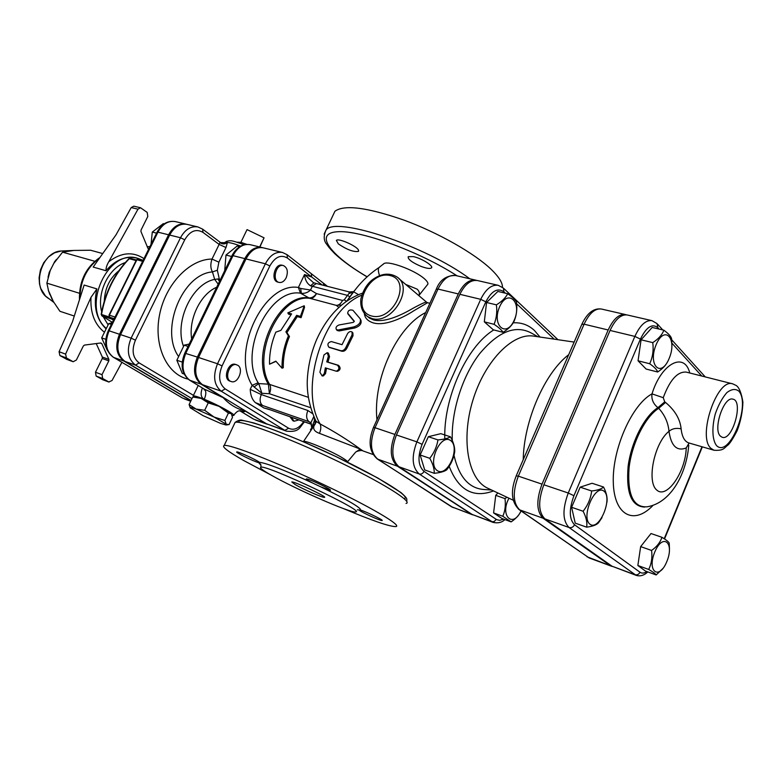 <?xml version="1.0" encoding="UTF-8"?>
<svg xmlns="http://www.w3.org/2000/svg" width="782" height="782" viewBox="0 0 782 782"><rect width="100%" height="100%" fill="white"/><g stroke="black" fill="none" stroke-linecap="round" stroke-linejoin="round"><path stroke-width="1.17" d="M323.24 283.045L324.061 285.479M287.229 254.824L311.275 273.661L311.725 277.014L322.204 285M267.356 408.82L263.925 407.969L255.303 402.574C252.166 399.661 250.475 395.242 250.23 389.328L252.136 385.311L261.882 393.297L258.783 383.591L254.101 386.953M231.189 381.538L229.986 381.127C222.43 379.035 228.285 361.577 235.578 364.432L237.796 365.311C244.131 368.889 237.875 384.275 231.189 381.538C223.632 379.446 229.488 361.968 236.79 364.823M279.066 282.419L277.845 282.107C270.367 280.601 274.824 262.977 282.116 265.245L283.348 265.548C287.395 267.571 288.343 271.637 286.183 277.747C284.277 281.344 281.911 282.898 279.066 282.419C271.589 280.924 276.056 263.28 283.348 265.548M298.9 419.934L294.14 421.224L292.957 420.804L290.034 416.835M303.69 421.615C298.91 428.526 293.876 430.726 288.607 428.233L284.853 430.383L286.495 431.175L266.261 423.688L202.411 384.656C195.06 378.674 193.78 369.622 198.54 357.491L246.017 258.93C250.592 250.435 256.281 246.721 263.094 247.796L282.488 252.469C275.684 251.413 269.976 255.186 265.381 263.798L269.858 265.948C275.068 256.877 280.933 254.258 287.463 258.07L311.725 277.014L304.511 274.55C305.029 279.848 307.052 283.602 310.591 285.821L313.905 282.82M259.878 247.024L264.052 237.816L247.044 229.615L240.885 242.342L237.024 242.195M259.663 246.965L264.052 237.816M246.721 244.326L240.885 242.342M228.403 413.082L219.126 406.357C225.636 409.69 229.664 412.114 231.218 413.629L228.403 413.082L224.903 420.472L226.213 424.206L229.028 424.655L232.469 417.383L231.433 413.893M208.237 402.877L201.16 398.429L219.126 406.357L208.237 402.877L204.689 410.296L214.043 417.041L196.067 409.054L204.689 410.296M195.451 397.031L201.16 398.429L193.838 397.158M190.309 407.999L189.097 404.587L196.067 409.054C192.216 407.657 190.27 407.236 190.221 407.784L202.9 415.565L220.465 423.365L225.9 424.968L226.213 424.206L214.043 417.041L224.903 420.472M192.616 397.256L189.097 404.587M232.117 415.418L233.642 415.496C236.506 415.027 218.198 404.88 204.258 399.289C198.002 396.767 194.307 395.653 193.183 395.946L193.721 397.158M294.14 421.224L291.227 417.256M239.615 246.682L237.093 246.066L225.978 255.069L224.708 270.67M231.57 256.476L225.978 255.069M189.195 344.07L184.161 345.165L176.849 360.258L182.294 373.395L184.044 374.001M188.051 346.426L184.161 345.165M182.226 362.076L176.849 360.258M164.161 223.857L163.282 223.642L152.285 232.068L151.043 244.365M156.595 233.144L152.285 232.068M112.149 322.888L108.757 323.582L101.66 337.892L107.427 350.561M111.376 324.442L108.757 323.582M105.766 339.29L101.66 337.892M662.98 568.397L656.166 574.956C655.551 573.822 653.068 571.984 648.698 569.452C651.514 563.812 652.471 557.478 651.572 550.46C656.909 546.686 660.36 542.297 661.914 537.293C666.225 539.893 668.659 541.838 669.206 543.119L669.49 548.964M666.86 561.466C674.788 542.454 662.745 532.62 654.73 552.121C646.685 571.681 659.148 580.713 666.86 561.466M667.466 361.919C665.765 365.399 662.51 368.762 657.672 372.007C657.027 369.788 654.368 367.032 649.686 363.738C652.706 357.218 653.732 350.18 652.774 342.624C658.493 338.919 662.188 334.774 663.85 330.18C668.463 333.562 671.054 336.436 671.63 338.802L671.933 344.96M656.157 344.627C647.535 365.047 660.868 378.674 669.118 358.547C677.603 338.772 664.749 324.276 656.157 344.627M656.166 574.956L645.375 571.016L637.848 565.494L640.663 546.598L651.025 533.539L661.914 537.293M657.672 372.007L646.118 369.045L638.053 360.795L649.686 363.738M638.053 360.795L641.074 339.799L652.774 342.624M641.074 339.799L652.168 327.453L663.85 330.18M637.848 565.494L648.698 569.452M640.663 546.598L651.572 550.46M601.984 517.625L598.494 522.816C596.529 524.927 592.58 526.384 586.637 527.166C587.429 522.601 586.246 517.293 583.108 511.252C587.937 505.152 590.781 498.398 591.661 490.988C597.634 490.304 601.593 488.975 603.538 487.02C606.509 492.885 607.634 498.017 606.91 502.435M590.048 524.282C599.256 531.213 613.068 498.242 603.978 491.184C594.916 483.589 580.576 517.508 590.048 524.282M583.108 511.252L571.613 507.283L575.22 523.138L586.637 527.166M571.613 507.283L580.146 487.166L591.661 490.988M580.146 487.166L592.082 483.266L603.538 487.02M429.768 458.311C434.147 452.719 436.884 446.59 437.959 439.904C443.814 439.406 447.978 438.379 450.452 436.815C453.511 442.387 454.938 447.382 454.704 451.791C453.677 458.36 451.009 464.391 446.698 469.874C444.225 471.585 440.08 472.719 434.254 473.305C434.411 468.926 432.915 463.922 429.768 458.311L420.159 454.997L428.331 436.708L437.959 439.904M437.294 470.637C447.431 477.587 460.676 447.578 450.637 440.549C440.608 433.042 426.884 463.824 437.294 470.637M521.086 510.978C519.248 514.996 515.924 518.632 511.135 521.887L502.806 516.276C505.113 510.978 505.846 505.094 504.996 498.623L506.912 497.244M508.984 498.212C499.483 515.426 512.728 528.867 521.017 510.929M420.159 454.997L424.694 469.923L434.254 473.305M502.806 516.276L493.589 512.914L501.966 518.525L511.135 521.887M428.331 436.708L440.843 433.658L450.452 436.815M493.589 512.914L495.739 495.348L504.996 498.623M495.739 495.348L497.87 492.983M507.684 293.729C512.318 296.916 515.25 299.682 516.472 302.018C517.352 308.822 516.579 315.195 514.145 321.148C512.132 325.263 508.437 328.987 503.051 332.321C501.761 330.112 498.769 327.443 494.087 324.325C496.521 318.264 497.293 311.783 496.394 304.853C501.858 301.52 505.631 297.805 507.684 293.729L497.88 291.442L486.57 302.487L496.394 304.853M499.639 306.72C491.35 325.312 506.316 338.518 514.233 320.141C522.415 302.096 507.889 288.177 499.639 306.72M503.051 332.321L493.325 329.828L484.312 321.842L494.087 324.325M484.312 321.842L486.57 302.487M275.821 361.147L269.536 364.207C269.331 353.376 271.432 342.692 275.831 332.145L280.865 330.385L291.588 313.924L287.825 312.868L304.218 305.752L300.444 316.407L296.632 315.342L285.899 331.871L288.411 335.869C283.983 346.504 281.852 357.276 282.028 368.185L275.821 361.147M275.997 361.352L269.536 364.207M304.218 305.752L304.53 307.287L301.09 317.668L297.287 316.593L286.906 332.585L289.457 336.495C285.176 346.768 283.123 357.188 283.28 367.736L282.028 368.185M289.457 336.495L288.411 335.869M286.906 332.585L285.899 331.871M297.287 316.593L296.632 315.342M301.09 317.668L300.444 316.407M290.836 314.784L288.48 314.12L287.825 312.868M543.861 484.772L568.25 493.012C562.307 509.336 562.561 520.832 569.032 527.498L636.147 575.347L611.964 566.188L544.917 518.886C538.319 512.23 537.967 500.861 543.861 484.772L610.068 330.444C615.239 319.379 620.957 314.227 627.232 314.97L651.944 320.649C645.756 319.936 640.057 325.185 634.867 336.407L568.25 493.012L573.929 495.72L640.409 339.105L634.867 336.407L610.068 330.444M681.112 428.829C680.135 419.113 674.944 410.315 665.541 402.437L664.72 401.87L663.253 397.696L652.002 393.874C651.289 399.26 653.253 403.854 657.916 407.666L658.718 408.302C664.778 415.047 668.209 422.72 668.991 431.332C672.139 428.614 676.176 427.783 681.112 428.829C682.031 436.835 684.612 441.547 688.844 442.944L714.054 450.256C724.337 450.862 723.937 447.842 728.081 444.997C730.261 442.935 733.301 438.135 737.191 430.579C740.73 421.175 742.636 411.684 742.9 402.124C741.473 393.199 739.283 387.686 736.331 385.565L732.763 383.864C717.065 377.745 697.045 436.952 711.004 448.399L714.054 450.256M720.427 436.141C712.646 429.474 723.839 396.093 732.812 399.143C743.965 400.677 732.441 441.527 722.079 437.216L720.427 436.141M665.541 402.437L658.718 408.302C645.248 416.698 631.788 443.541 629.041 468.027C627.311 494.547 633.264 507.479 646.89 506.824C671.484 503.09 686.723 472.475 688.747 445.173M689.059 443.042L686.225 447.959C685.619 471.849 666.88 499.268 656.86 490.138C646.303 482.005 654.329 442.68 668.991 431.332C671.152 446.014 676.899 451.556 686.225 447.959L689.089 443.023M664.72 401.87L657.916 407.666C644.593 415.897 631.201 442.055 628.112 466.424C625.942 492.865 631.445 506.413 644.612 507.078M262.498 247.669L261.902 247.513C255.088 246.438 249.39 250.142 244.825 258.627L197.377 357.1C192.607 369.221 193.897 378.273 201.248 384.245L223.134 397.627L204.454 389.192C206.321 391.166 206.262 394.529 204.258 399.289C200.847 397.461 200.231 393.698 202.411 387.989M240.123 410.912L240.27 410.98C243.769 411.948 245.294 411.918 244.854 410.892C236.653 408.888 229.409 404.46 223.134 397.627M244.854 410.892L267.336 424.255M184.738 239.791L180.495 237.748L169.665 235.059C174.23 226.819 180.036 223.251 187.084 224.375L197.934 226.956C190.886 225.842 185.08 229.439 180.495 237.748L131.122 338.137L135.442 340.18L184.738 239.791C190.006 230.944 196.077 228.471 202.958 232.362L219.136 244.424L212.01 259.067C210.299 264.091 210.456 268.373 212.46 271.921L214.688 279.389L218.178 284.159M125.003 361.431C117.3 355.409 115.804 346.475 120.545 334.618L131.122 338.137C126.361 350.092 127.828 359.094 135.53 365.126L125.003 361.431L191.062 400.501M169.665 235.059L120.545 334.618M186.536 224.268L186.008 224.121C178.951 222.997 173.154 226.555 168.589 234.796L119.49 334.266C114.759 346.113 116.254 355.048 123.957 361.059L190.974 400.687M219.537 281.354L217.973 279.223M587.018 556.794L612.414 566.481M626.284 314.823L625.365 314.54C619.08 313.797 613.352 318.939 608.181 329.984L542.014 484.146C536.12 500.216 536.481 511.575 543.089 518.231L610.224 565.542M476.639 280.396L475.857 280.181C469.151 279.282 463.296 283.866 458.291 293.934L437.998 289.057L436.288 289.232M451.077 506.56L472.123 514.634L397.442 466.209C390.208 459.689 389.358 449.103 394.89 434.44L458.291 293.934M472.123 514.634L472.875 514.869M488.447 488.545L487.118 487.919C468.037 478.692 460.901 439.543 472.748 400.697C484.39 361.783 512.005 333.132 533.001 336.016L534.458 336.231M523.217 459.689C523.891 420.569 544.78 372.858 568.68 354.705M396.445 434.958L416.874 441.869C411.283 456.737 412.065 467.44 419.22 473.99L493.09 522.396L472.181 514.468L398.986 466.756C391.753 460.236 390.902 449.64 396.445 434.958L459.875 294.315C464.879 284.237 470.735 279.643 477.44 280.543L498.242 285.322C491.595 284.452 485.749 289.115 480.715 299.33L416.874 441.869L422.104 444.352L485.837 301.813C491.624 290.816 497.675 287.502 503.979 291.852L505.407 293.191M426.806 302.38C426.542 301.441 421.909 303.436 412.906 308.352C404.216 313.426 385.917 323.162 373.64 319.955L369.573 318.166M96.225 343.562L102.334 357.061L102.256 358.518L95.472 372.252L96.147 376.083L102.765 379.729M105.56 328.391C96.049 318.704 93.166 305.547 96.919 288.92L84.133 285.039L72.403 321.969L59.07 351.734L59.891 355.556L66.929 359.427M131.21 207.572L137.994 209.165L140.545 207.758L133.761 206.174L131.21 207.572L115.961 234.942L93.156 267.053L106 270.738C115.413 259.79 125.736 255.587 136.948 258.128L137.915 258.392C108.444 247.943 81.103 306.485 105.775 328.01M149.949 246.574L147.133 246.77M48.259 290.083L53.352 301.529L59.931 311.295L74.28 316.036M56.587 259.272L54.662 261.628L50.234 270.513L46.871 283.133L48.709 291.53L52.462 299.956M74.075 250.406L62.56 252.166L53.85 263.348L49.237 272.332L48.054 277.229M102.725 253.573L90.634 250.25L73.567 250.435M100.243 343.044L101.787 343.572L100.77 342.975L84.466 345.087L83.361 345.967L76.362 360.033L73.166 361.734L66.343 359.212M102.256 358.518L108.825 360.854L108.903 359.388L102.334 357.061M101.787 343.572L108.903 359.388M140.545 207.758L147.182 212.401L147.798 216.467L141.043 230.055L140.956 231.55L148.14 248.744M137.994 209.165L108.776 261.735C106.821 265.02 105.893 268.021 106 270.738M96.919 288.92L90.995 297.316L65.61 354.099L59.07 351.734M59.891 355.556L66.431 357.941L65.61 354.099M66.431 357.941L72.882 361.607M108.825 360.854L102.012 374.656L95.472 372.252M96.147 376.083L102.686 378.508L102.012 374.656M102.686 378.508L108.786 381.968L102.246 379.534M121.914 362.349L112.012 380.541L108.786 381.968M118.825 270.787C109.744 278.236 104.896 288.333 104.27 301.08M110.976 321.48L112.207 322.78M79.432 293.26L46.871 283.133M94.749 261.266L62.56 252.166M101.875 315.869L111.738 319.076L111.846 318.587M117.476 298.079L128.004 276.857M373.014 454.489L363.053 450.95L360.248 449.073C348.195 440.227 334.804 431.85 320.102 423.932L315.996 421.205L315.351 420.022M376.963 419.787C372.613 379.466 397.021 326.485 425.682 312.575M364.392 313.738C364.901 318.137 367.941 321.216 373.513 322.966C386.337 326.387 405.086 316.514 413.864 310.728L427.558 302.712L429.895 303.299M352.242 332.223L352.917 332.995L353.005 335.761L346.973 348C345.703 350.502 344.002 351.587 341.861 351.245L329.584 347.482M326.524 368.224L325.537 373.552L323.435 375.868L322.155 375.966L319.916 372.212L323.983 354.911L327.208 352.672L328.362 356.23L326.759 361.88L337.394 365.126C339.711 367.736 339.339 369.769 336.27 371.215L325.351 367.863L324.286 373.581L322.155 375.966M327.208 352.672L328.352 353.112L329.525 356.602L327.951 362.115L338.586 365.37C340.913 367.931 340.561 369.906 337.511 371.313L336.416 371.225M360.541 319.486L360.883 320.17C361.87 323.582 359.857 326.182 354.842 327.971L339.085 330.962L337.12 330.375M354.295 321.578L348.137 314.188M265.108 423.277L253.739 419.181L239.966 410.824M189.361 380.052L203.77 388.82M219.859 280.679L219.273 278.822L214.688 279.389C192.177 283.495 174.249 321.412 183.418 346.182M219.273 278.822L217.328 270.24L212.46 271.921C182.626 273.856 159.919 328.968 178.169 355.927M217.328 270.24L218.882 262.185L212.01 259.067C189.606 259.086 165.442 284.189 159.538 314.921C153.399 345.624 166.82 374.353 188.032 379.114M240.602 246.095C234.913 243.857 230.514 242.655 227.415 242.459C224.884 244.346 222.362 244.375 219.859 242.557L219.136 244.424L225.988 247.523L227.415 242.459L225.9 241.853L223.535 243.153M225.9 241.853L224.776 242.713L219.859 242.557M338.987 324.97C336.26 326.123 335.419 327.687 336.446 329.652L338.186 329.994L354.041 326.856C359.133 324.98 361.186 322.301 360.209 318.831L352.926 310.268C349.779 309.418 348.029 310.395 347.667 313.191L354.236 321.128L353.278 322.399L338.987 324.97M327.951 362.115L326.759 361.88M331.392 341.578C327.922 342.428 327.062 344.276 328.821 347.13L340.766 350.678C342.907 351.01 344.627 349.896 345.918 347.335L352.096 334.804L352.027 331.979C350.522 331.109 349.055 331.627 347.619 333.533L342.037 344.676L331.392 341.578M316.094 422.427L315.048 423.805C312.292 428.155 313.748 431.332 319.437 433.345C321.001 429.758 321.216 426.62 320.102 423.932C298.587 387.755 323.807 310.043 361.724 295.205M303.318 441.762L315.117 424.206L315.996 421.205C309.701 407.559 306.808 393.981 307.277 380.453C307.942 366.445 311.06 352.799 316.651 339.535C327.453 315.733 342.712 300.278 362.428 293.172M319.437 433.345L360.248 449.073L355.615 452.162L347.579 461.791M310.434 429.67L315.302 423.433L314.432 420.56L311.402 428.341M315.429 420.237L314.432 420.56L314.354 418.018M311.901 427.255L311.832 427.774M311.334 423.756L310.884 422.827L313.729 416.669M312.419 413.561L307.873 410.491C305.909 415.565 306.319 419.299 309.086 421.693L310.972 422.925M258.148 382.769L252.136 385.311C230.631 351.47 264.296 281.442 298.401 287.473L300.454 293.182L308.988 297.913C279.135 292.615 249.585 354.471 268.373 384.167L258.783 383.591L258.148 382.769C238.647 351.773 269.291 287.864 300.454 293.182M308.196 397.256L269.673 384.441C250.954 354.833 280.415 293.133 310.171 298.401L336.231 305.351L338.821 307.355M341.372 305.078L336.231 305.351C338.762 305.391 340.864 303.748 342.536 300.444L316.475 293.602C314.814 296.847 312.712 298.441 310.171 298.401L308.988 297.913C311.764 298.079 314.256 296.642 316.475 293.602L310.532 290.034L300.64 288.46L298.401 287.473L304.511 274.55L313.426 282.644L316.29 283.485M346.358 301.217L344.236 299.829L342.536 300.444M347.042 300.738L349.877 296.867L347.491 295.381L344.236 299.829M353.308 292.165L348.958 293.543L347.491 295.381L312.301 286.28L316.397 283.514M349.877 296.867L353.679 291.823L358.371 294.618M316.378 283.514L349.231 291.921L348.958 293.543M353.572 291.813L354.735 290.396M310.591 285.821L312.301 286.28L310.532 290.034C307.903 292.507 304.863 293.612 301.393 293.338L300.64 288.46M418.741 295.528C419.944 293.387 419.377 291.246 417.041 289.096L405.702 284.433M418.82 295.596L427.285 284.883C428.683 283.778 427.783 281.774 424.567 278.891C414.714 269.946 387.677 260.201 383.767 263.739L382.916 264.551M357.345 509.805L360.58 510.089C361.333 507.938 348.049 500.177 320.708 486.824L312.692 483.041C283.954 469.904 266.193 463.003 259.419 462.318L259.624 462.934L258.686 462.68L260.905 465.124M271.198 475.143C294.98 488.828 351.001 513.363 355.536 511.936C367.345 512.181 266.232 464.381 260.865 467.216C259.311 467.695 262.752 470.334 271.198 475.143M338.313 243.867L336.387 240.397C338.293 237.816 357.003 246.095 358.488 250.181L358.41 251.413C353.493 252.146 346.788 249.634 338.313 243.867M413.336 256.613C421.713 258.324 434.166 266.193 431.381 267.972C429.905 268.9 426.542 268.402 421.303 266.486C412.026 262.508 407.666 259.233 408.233 256.672L413.336 256.613M502.464 287.317C502.582 282.722 498.828 276.75 491.213 269.389C474.43 253.28 438.252 232.713 403.932 220.104C367.247 207.386 344.246 204.434 334.931 211.248L332.897 215.539M259.419 462.318C257.004 460.119 237.826 451.312 236.809 451.937C234.551 452.025 253.827 461.488 258.686 462.68M270.855 474.948L244.072 460.735C228.051 451.644 221.423 446.571 224.17 445.496C229.331 443.893 274.951 461.556 322.497 484.078C370.111 506.589 402.935 525.983 395.741 526.589C389.534 526.628 372.124 520.626 343.503 508.603M359.241 510.147C360.825 511.985 380.766 521.056 382.036 520.519C384.412 520.538 366.132 511.643 360.58 510.089M320.708 486.824L330.287 490.275C333.21 490.177 307.952 478.232 306.309 478.936C305.811 479.229 307.942 480.598 312.692 483.041M295.166 484.576L291.794 481.956C293.827 481.067 328.254 497.332 324.422 497.362C323.034 497.929 303.269 489.288 295.166 484.576M282.488 252.469L287.033 254.668L287.463 258.07M246.017 258.93L265.381 263.798L217.523 363.757L222.068 365.917L269.858 265.948M198.54 357.491L217.523 363.757C212.704 376.054 213.955 385.213 221.267 391.225L225.167 388.889C219.077 383.854 218.041 376.191 222.068 365.917M288.607 428.233L225.167 388.889M202.411 384.656L221.267 391.225L284.853 430.383L266.261 423.688M544.917 518.886L569.032 527.498C571.427 528.065 573.255 527.156 574.535 524.761C569.13 519.121 568.925 509.444 573.929 495.72M640.409 339.105C646.352 327.013 652.168 323.21 657.858 327.687L657.036 323.592L651.944 320.649M611.964 566.188L634.876 574.672C637.135 575.239 638.845 574.428 639.999 572.229L574.535 524.761M657.858 327.687L659.128 329.085M671.933 343.181L701.757 376.025M646.861 571.554C644.212 573.333 641.924 573.558 639.999 572.229M701.982 446.757L664.221 538.749M689.773 372.994C684.446 351.431 661.425 363.18 652.002 393.874C631.973 404.49 612.218 449.034 613.284 482.132C613.968 515.504 634.055 525.524 653.038 505.358M716.556 445.613C712.207 440.031 711.688 427.431 715.334 413.776C718.433 404.929 722.285 397.872 726.879 392.603C731.502 389.065 735.481 388.566 738.834 391.108C751.131 404.812 729.303 458.614 716.556 445.613M663.253 397.696C669.822 379.984 677.476 371.45 686.215 372.095L732.763 383.864M193.467 395.35L139.118 362.887C132.657 357.794 131.435 350.228 135.442 340.18M168.589 234.796L157.944 232.156C162.49 223.984 168.277 220.465 175.334 221.589C167.661 220.436 161.591 223.945 157.104 232.127L157.065 232.215M157.944 232.156L157.104 232.127L108.297 330.659L109.089 330.806L157.944 232.156M491.585 490.021L485.339 489.581C469.63 489.112 459.181 477.665 453.98 455.222M452.289 440.579C451.106 411.791 462.23 376.357 479.483 353.884C498.584 331.011 516.237 324.266 532.444 333.65L537.899 336.739M540 337.042L534.429 330.463C528.407 324.892 521.32 322.35 513.188 322.819M493.745 329.936C466.502 346.563 443.003 398.771 444.841 439.992M449.181 466.336C458.535 490.216 473.305 498.417 493.51 490.93M503.588 519.121L499.669 520.333L496.668 519.639L424.04 471.399C418.047 465.877 417.402 456.864 422.104 444.352M516.648 303.787L554.184 339.144M485.837 301.813L480.715 299.33L459.875 294.315M398.986 466.756L419.22 473.99C421.234 474.449 422.837 473.589 424.04 471.399M503.979 291.852L503.315 288.02L498.242 285.322M472.181 514.468L492.034 521.789L494.273 521.477L496.218 519.365M516.208 475.886L518.329 476.14L584.095 324.198L581.798 324.432M518.701 509.326L519.668 509.864C512.943 503.227 512.503 491.986 518.329 476.14L542.014 484.146M608.181 329.984L584.095 324.198C589.237 313.308 594.994 308.245 601.358 309.017C593.665 307.991 587.184 313.035 581.916 324.149L516.276 475.73C510.353 490.754 511.291 502.034 519.082 509.59L589.237 557.986L519.668 509.864L543.089 518.231M182.274 397.891L113.615 357.423C105.902 351.431 104.387 342.565 109.089 330.806L119.49 334.266M113.087 357.091L182.538 398.067L190.779 401.088M371.724 318.44L371.724 318.44C391.87 325.244 414.577 287.649 396.885 276.926C389.377 272.537 381.313 273.407 372.701 279.555C369.26 281.97 363.386 288.177 360.864 299.056C360.17 306.505 362.369 312.331 367.481 316.534L371.724 318.44M365.389 314.833L369.563 318.166M99.793 257.708C85.873 267.239 79.099 281.237 79.481 299.682M79.96 298.157C80.233 280.914 86.724 267.591 99.441 258.197M48.474 298.47L47.116 297.473C31.329 286.261 41.798 251.608 61.152 251.002L62.834 250.934M143.976 258.627C132.911 251.325 121.181 252.371 108.776 261.735M90.995 297.316C90.174 312.575 94.456 324.051 103.83 331.773M107.975 324.657L103.234 316.7M101.65 311.735C96.626 292.859 108.688 267.933 125.247 262.596M128.795 258.783L130.33 258.343L128.854 258.725C114.407 273.72 105.189 292.253 101.181 314.325L101.914 315.889L112.403 322.37M112.413 322.35L102.041 315.948L101.181 314.325M109.353 317.013L101.513 314.491C105.541 292.331 114.788 273.739 129.255 258.695L136.088 260.572M111.738 319.076L113.498 320.17M109.558 317.169L108.991 315.175M136.488 259.771L138.297 258.94L136.508 259.732L109.001 315.146L109.597 317.199L113.703 319.74M115.052 317.033L109.382 315.214L136.889 259.761L142.637 261.325M113.713 319.721L109.724 317.248L114.221 318.694M108.278 330.708L108.297 330.659C103.586 342.135 105.287 351.02 113.4 357.325L123.957 361.059M201.248 384.245L189.733 380.228C182.362 374.275 181.053 365.292 185.793 353.278L232.997 255.655L231.931 255.724M239.927 410.833L253.378 419.005M218.882 262.185L225.988 247.523M244.004 244.737C230.025 239.624 230.768 240.621 226.653 241.286L224.903 242.606M202.958 232.362L202.646 229.165L197.934 226.956M191.961 398.625L135.53 365.126L139.118 362.887M184.796 353.161L197.377 357.1M244.825 258.627L232.997 255.655C237.552 247.239 243.241 243.573 250.064 244.658C242.488 243.544 236.457 247.2 231.99 255.616L184.826 353.093C180.075 364.764 181.62 373.767 189.459 380.111L203.965 388.937L204.346 389.974L204.239 389.084M191.658 338.977C188.413 318.958 200.612 293.934 216.682 287.258M339.085 330.962L338.186 329.994M354.842 327.971L354.041 326.856M348.361 314.618L347.736 313.279M325.537 373.552L324.286 373.581M338.586 365.37L337.394 365.126M329.525 356.602L328.362 356.23M330.16 347.785L329.056 347.218M341.861 351.245L340.766 350.678M346.973 348L345.918 347.335M353.005 335.761L352.096 334.804M373.444 427.529L375.018 427.725L437.998 289.057C442.974 279.115 448.839 274.609 455.593 275.518L475.857 280.181M377.11 458.839L377.745 459.171C370.433 452.68 369.524 442.192 375.018 427.725L394.89 434.44M470.705 513.921L451.673 506.883L377.745 459.171L397.442 466.209M371.518 315.977C349.945 310.288 368.605 270.191 390.159 275.557C412.358 280.494 393.346 322.057 371.518 315.977M303.426 441.801L303.572 441.468C305.41 440.022 332.858 451.693 343.366 458.438C346.582 460.461 347.97 461.712 347.531 462.182M311.441 424.215L268.578 409.23L311.461 424.333M268.578 409.23L263.925 407.969M307.873 410.491L261.276 394.578C259.37 399.494 259.82 403.131 262.625 405.506L309.086 421.693L310.933 422.964M255.303 402.574L262.625 405.506M310.425 407.627L269.409 393.727L268.373 384.167L269.673 384.441C270.992 387.158 270.904 390.247 269.409 393.727L261.882 393.297L261.276 394.578L250.23 389.328M379.739 267.073L378.938 267.591C377.97 268.852 378.175 271.54 379.544 275.655M367.149 276.799C330.542 255.46 313.836 233.593 336.807 231.795C359.114 229.566 419.289 251.286 457.147 275.88M469.835 278.793C425.545 245.675 335.4 215.969 326.084 229.957L324.159 234.082M404.177 498.662C412.378 497.254 375.233 474.615 325.537 451.693C275.87 428.722 235.02 415.31 239.224 422.427M234.346 423.971L235.099 422.397C240.621 419.993 286.437 436.884 333.797 459.396C381.225 481.888 413.58 502.064 406.053 503.461M286.495 431.175C299.77 432.563 299.369 427.246 304.491 421.899M327.472 286.349L323.289 283.074M323.269 283.064L311.51 273.847M196.018 396.992L192.724 397.236M226.438 424.929L227.63 424.831M657.672 324.286L662.774 329.936M671.738 339.847L705.256 376.914M647.838 571.916C644.026 575.444 640.126 576.588 636.147 575.347M702.334 446.864L664.534 538.954M175.334 221.589L186.008 224.121M503.725 288.411L557.957 339.701M504.879 519.6C501.888 522.513 497.958 523.441 493.09 522.396M625.365 314.54L601.358 309.017M611.524 566.236L589.237 557.986M487.118 487.919L513.188 500.197M533.001 336.016L574.144 342.086M398.8 278.558L426.679 302.282M79.451 299.77C79.041 281.256 85.883 267.141 99.988 257.425M51.944 299.007L51.544 298.235M49.344 293.328L49.784 294.423M49.735 271.813L50.234 270.513M54.535 262.253L53.85 263.348M53.89 302.438L45.512 296.026L40.752 288.47L39.501 283.895L39.1 277.796L40.429 270.005L43.675 262.811L48.533 256.897L54.544 252.821L61.152 251.002L73.205 250.465M137.915 258.392L142.216 260.005M73.166 361.734L66.626 359.339M109.03 382.085L102.501 379.651M130.33 258.343L136.371 259.995M138.297 258.94L143.165 260.269M184.405 398.947L190.7 401.244M240.133 410.775C240.162 411.684 238.793 408.732 233.808 415.134M220.241 242.322L202.792 229.273M255.391 419.973L266.76 424.069M250.064 244.658L261.902 247.513M193.183 395.946L198.227 385.448M337.335 330.6L336.446 329.652M348.283 314.52L347.667 313.191M329.906 347.687L328.821 347.13M455.593 275.518C446.307 275.411 439.904 279.917 436.376 289.027L373.493 427.412C367.951 441.312 369.231 451.83 377.325 458.985L453.11 507.596M369.475 318.108L367.833 316.769M426.796 302.39L427.558 302.712M363.043 450.94L362.975 450.921C361.929 450.256 359.847 450.442 356.729 451.478M310.043 422.133L310.894 422.827L311.686 427.383L316.094 422.339M266.916 408.839L269.36 409.602M310.034 422.124L310.767 422.661M352.985 292.488L346.964 300.796M349.231 291.921L353.444 291.676L352.975 292.507M347.267 300.591L353.679 291.823C360.727 282.214 369.143 274.14 378.938 267.591L383.767 263.739M260.865 467.216C261.12 465.085 260.797 463.922 259.888 463.726L260.856 464.967M334.931 211.248L326.084 229.957C323.318 236.017 323.64 240.934 327.052 244.707C328.342 246.555 328.44 247.122 334.774 253.691C342.418 260.875 353.181 268.607 367.071 276.877M431.381 267.972L431.684 267.307M358.41 251.413L358.664 250.866M224.17 445.496L235.099 422.397C238.148 420.315 240.553 419.621 242.312 420.305L253.759 422.925C266.232 426.874 282.654 433.111 303.035 441.635L336.094 456.629L377.774 477.988L401.049 492.611C408.351 499.278 406.523 498.457 406.836 501.663"/></g></svg>
